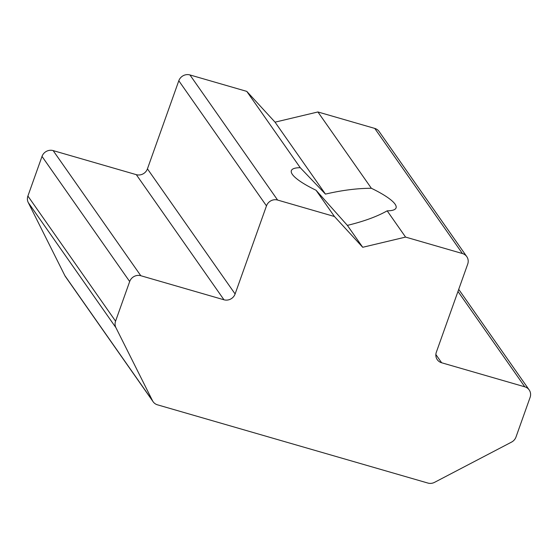 <?xml version="1.0" encoding="UTF-8"?>
<svg xmlns="http://www.w3.org/2000/svg" width="558" height="558" viewBox="0 0 558 558"><rect width="100%" height="100%" fill="white"/><g stroke="black" fill="none" stroke-linecap="round" stroke-linejoin="round"><path stroke-width="0.84" d="M316.044 190.25A55.57 11.523 -160.4 0 1 291.36 170.622A55.57 11.523 -160.4 0 1 300.239 167.693L325.454 194.107L275.045 122.16L246.776 91.379L189.936 74.939L277.605 200.057A8.893 8.349 145 0 0 266.473 205.881L235.106 293.968A8.893 8.349 -35 0 1 223.974 299.786L140.804 275.722A8.893 8.349 145 0 0 129.679 281.539L115.569 321.164A8.893 8.349 145 0 0 115.911 327.651L152.529 400.742A8.893 8.349 145 0 0 153.115 401.732A8.893 8.349 145 0 0 157.482 404.822L427.895 483.061A8.893 8.349 145 0 0 434.556 482.342L511.519 442.117A8.893 8.349 145 0 0 515.99 437.026L530.1 397.401A8.893 8.349 145 0 0 529.165 389.916A8.893 8.349 145 0 0 524.806 386.827L441.636 362.763A8.893 8.349 -35 0 1 437.277 359.673A8.893 8.349 -35 0 1 436.342 352.196L467.709 264.108A8.893 8.349 145 0 0 466.774 256.624A8.893 8.349 145 0 0 462.415 253.534L405.575 237.087L387.175 210.833C377.103 216.546 363.83 221.4 347.369 225.383L316.044 190.25L334.444 216.504L277.605 200.057M325.454 194.107C342.005 190.243 357.308 188.297 371.37 188.276L317.907 111.963L275.045 122.16M405.575 237.087L362.714 247.285L347.369 225.383M362.714 247.285L334.444 216.504M371.37 188.276A55.57 11.523 -160.4 0 1 396.061 207.904A55.57 11.523 -160.4 0 1 387.175 210.833M462.415 253.534L374.746 128.41L317.907 111.963M300.239 167.693L246.776 91.379M266.473 205.881L178.804 80.757L147.438 168.844L235.106 293.968M223.974 299.786L136.305 174.661L53.143 150.597L140.804 275.722M129.679 281.539L42.01 156.414L27.9 196.039L115.569 321.164M115.911 327.651L28.242 202.526L64.861 275.617L152.529 400.742M153.115 401.732L65.446 276.608A8.893 8.349 -35 0 1 64.861 275.617M28.242 202.526A8.893 8.349 -35 0 1 27.9 196.039M42.01 156.414A8.893 8.349 -35 0 1 53.143 150.597M136.305 174.661A8.893 8.349 145 0 0 147.438 168.844M178.804 80.757A8.893 8.349 -35 0 1 189.936 74.939M374.746 128.41A8.893 8.349 -35 0 1 379.112 131.5L466.774 256.624M435.861 354.511L441.636 362.763M524.806 386.827L457.972 291.443M529.165 389.916L458.718 289.365"/></g></svg>
